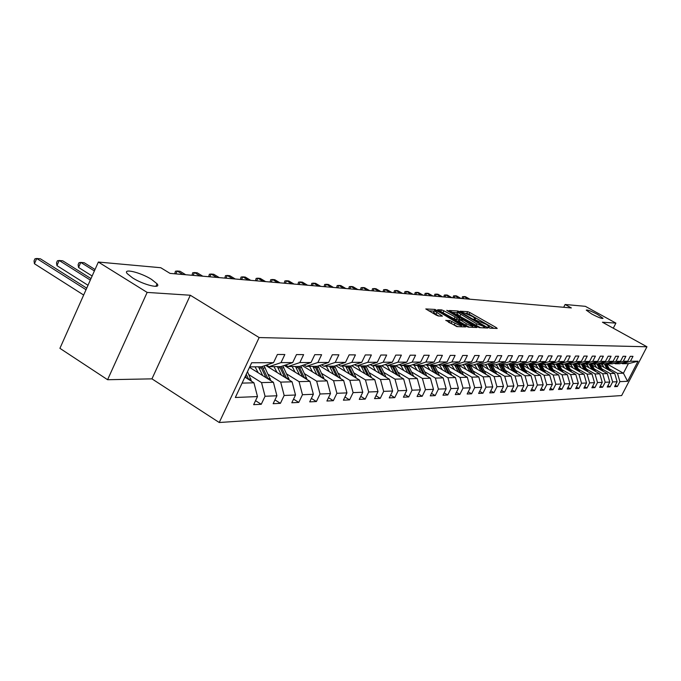 <?xml version="1.0" encoding="UTF-8"?>
<svg xmlns="http://www.w3.org/2000/svg" width="681" height="681" viewBox="0 0 681 681"><rect width="100%" height="100%" fill="white"/><g stroke="black" fill="none" stroke-linecap="round" stroke-linejoin="round"><path stroke-width="1.02" d="M488.481 327.518L490.005 328.14L497.198 328.472L496.381 327.655L469.864 312.545L467.711 311.66L460.169 311.226L472.478 316.503L475.466 318.768L473.933 319.083L474.589 319.585L486.26 324.369L489.307 326.684L487.809 327.008L488.481 327.518M151.54 279.389C140.533 272.366 122.376 267.982 127.245 273.643L132.599 277.908C143.725 285.024 161.78 289.306 157.056 283.798L151.54 279.389M597.586 314.452C590.929 310.979 587.15 309.54 586.247 310.136L591.687 313.984C598.361 317.465 602.149 318.912 603.06 318.325L597.586 314.452M445.893 320.308L456.849 326.616L465.778 326.914L435.031 309.438L425.787 308.944L436.095 315.056L438.402 315.993L442.429 316.112L434.367 310.808C434.784 310.178 436.964 310.902 440.922 312.979L461.616 325.373C461.19 326.003 459.011 325.28 455.061 323.194L449.724 320.513L445.791 320.521M190.305 295.239L147.147 292.413L98.353 262.049L59.919 348.331L107.589 379.717L151.957 378.857L219.239 422.509L259.146 337.555L190.305 295.239L151.957 378.857M613.283 328.208L615.896 323.109L602.438 322.224L646.95 346.774L259.146 337.555M615.896 323.109L585.388 306.339L565.102 304.492L563.689 307.276M98.353 262.049L160.767 267.727L170.029 273.387L571.342 307.94L565.102 304.492M477.279 326.752L479.501 327.655L487.724 328.038L486.915 327.212L460.101 311.889L457.913 310.996L449.239 310.519L477.279 326.752M476.853 327.535L468.358 327.144L466.093 326.233L437.704 309.744L441.654 309.889L443.901 310.808L457.172 318.044L459.769 318.078L447.408 310.808L446.762 310.323L448.438 310.885L476.853 327.535M219.239 422.509L621.651 395.559L646.95 346.774M255.545 400.675L261.249 404.293L265.054 396.265L276.912 395.772L273.141 403.705L280.419 403.339L284.156 395.474L295.52 395.006L291.808 402.769L298.78 402.42L302.466 394.725L313.362 394.273L309.71 401.875L316.401 401.543L320.027 393.993L330.489 393.567L326.897 401.015L333.324 400.7L336.891 393.303L346.944 392.886L343.403 400.19L349.583 399.883L353.099 392.631L362.76 392.23L359.279 399.398L365.22 399.1L368.685 391.992L377.981 391.609L374.55 398.64L380.27 398.351L383.675 391.371L392.631 391.005L389.251 397.9L394.759 397.627L398.121 390.775L406.744 390.417L403.416 397.193L408.728 396.929L412.039 390.204L420.356 389.855L417.078 396.512L422.203 396.257L425.463 389.651L433.491 389.319L430.256 395.857L435.202 395.61L438.419 389.115L446.166 388.791L442.973 395.218L447.757 394.98L450.924 388.596L458.407 388.289L455.266 394.605L459.879 394.376L463.012 388.102L470.248 387.804L467.149 394.01L471.61 393.788L474.691 387.617L481.688 387.327L478.632 393.439L482.948 393.226L485.996 387.149L492.763 386.876L489.75 392.886L493.929 392.673L496.934 386.697L503.489 386.433L500.509 392.35L504.561 392.145L507.524 386.263L513.874 385.999L510.937 391.822L514.862 391.626L517.781 385.838L523.944 385.591L521.042 391.32L524.847 391.132L527.732 385.429L533.7 385.182L530.84 390.834L534.525 390.647L537.377 385.029L543.166 384.791L540.339 390.358L543.923 390.179L546.732 384.646L552.351 384.416L549.567 389.898L553.04 389.719L555.815 384.271L561.272 384.05L558.522 389.447L561.893 389.277L564.634 383.905L569.937 383.692L567.213 389.013L570.499 388.851L573.206 383.556L578.356 383.343L575.666 388.596L578.859 388.434L581.531 383.216L586.545 383.003L583.889 388.179L586.988 388.025L589.635 382.875L594.504 382.679L591.883 387.778L594.896 387.634L597.509 382.552L602.251 382.356L599.655 387.395L602.591 387.251L605.171 382.237L609.784 382.05L607.222 387.012L610.082 386.876L612.636 381.93L617.122 381.743L614.585 386.646L617.369 386.51L619.897 381.632L627.601 381.309L638.02 361.219L628.359 363.663L622.477 363.714L621.523 363.177M261.249 404.293L253.655 404.676L257.486 396.572L235.337 397.491L251.664 362.752L273.524 362.667L277.397 354.478L284.837 354.52L280.989 362.632L292.685 362.59L296.49 354.58L303.615 354.614L299.836 362.564L311.038 362.513L314.784 354.673L321.611 354.707L317.891 362.488L328.634 362.445L332.319 354.767L338.874 354.801L335.205 362.42L345.514 362.377L349.14 354.852L355.439 354.886L351.83 362.352L361.739 362.318L365.305 354.937L371.358 354.971L367.808 362.292L377.325 362.249L380.841 355.022L386.655 355.048L383.165 362.232L392.324 362.19L395.789 355.099L401.381 355.124L397.942 362.173L406.761 362.139L410.166 355.176L415.563 355.201L412.175 362.113L420.671 362.079L424.025 355.244L429.226 355.269L425.88 362.062L434.078 362.028L437.389 355.312L442.395 355.337L439.109 362.011L447.008 361.977L450.269 355.38L455.104 355.405L451.869 361.96L459.496 361.926L462.714 355.448L467.379 355.473L464.187 361.909L471.55 361.875L474.725 355.508L479.237 355.533L476.079 361.858L483.204 361.832L486.336 355.567L490.695 355.593L487.587 361.815L494.474 361.79L497.556 355.627L501.778 355.652L498.713 361.773L505.379 361.747L508.418 355.686L512.504 355.703L509.482 361.73L515.934 361.705L518.931 355.737L522.889 355.763L519.901 361.688L526.158 361.662L529.111 355.797L532.951 355.814L530.005 361.645L536.058 361.62L538.986 355.848L542.697 355.865L539.786 361.602L545.668 361.585L548.545 355.891L552.146 355.916L549.278 361.568L554.981 361.543L557.824 355.942L561.323 355.959L558.488 361.534L564.021 361.509L566.83 355.993L570.218 356.01L567.426 361.5L572.798 361.475L575.573 356.035L578.867 356.052L576.1 361.458L581.319 361.441L584.06 356.078L587.26 356.095L584.528 361.432L589.601 361.407L592.308 356.12L595.415 356.137L592.725 361.398L597.654 361.373L600.327 356.163L603.349 356.18L600.685 361.364L605.477 361.347L608.124 356.206L611.061 356.223L608.431 361.33L613.096 361.313L615.709 356.248L618.569 356.257L615.973 361.305L620.51 361.288L623.089 356.282L625.873 356.299L623.302 361.27L627.72 361.253L630.274 356.325L632.99 356.333L630.444 361.245L638.02 361.219M249.51 367.34L273.421 382.296L261.538 382.603L248.888 374.661M266.441 365.084L269.055 366.701L280.861 366.608L292.685 362.59M261.538 382.603L265.054 396.265M273.421 382.296L276.912 395.772M280.989 362.632L269.055 366.701M265.633 365.365L292.081 381.811L280.691 382.109L268.254 374.346M285.586 364.999L288.08 366.54L299.402 366.446L311.038 362.513M280.691 382.109L284.156 395.474M292.081 381.811L295.52 395.006M299.836 362.564L288.08 366.54M284.266 365.45L309.974 381.351L299.053 381.632L286.829 374.048M303.93 364.914L306.322 366.387L317.176 366.301L328.634 362.445M299.053 381.632L302.466 394.725M309.974 381.351L313.362 394.273M317.891 362.488L306.322 366.387M302.143 365.518L327.144 380.9L316.665 381.173L304.637 373.758M321.526 364.837L323.824 366.242L334.235 366.157L345.514 362.377M316.665 381.173L320.027 393.993M327.144 380.9L330.489 393.567M335.205 362.42L323.824 366.242M319.312 365.578L343.65 380.475L333.571 380.739L321.747 373.477M338.414 364.761L340.619 366.097L350.63 366.012L361.739 362.318M333.571 380.739L336.891 393.303M343.65 380.475L346.944 392.886M351.83 362.352L340.619 366.097M335.81 365.629L359.508 380.058L349.821 380.313L338.193 373.205M354.639 364.675L356.759 365.961L366.387 365.884L377.325 362.249M349.821 380.313L353.099 392.631M359.508 380.058L362.76 392.23M367.808 362.292L356.759 365.961M351.677 365.663L374.771 379.666L365.45 379.904L354.009 372.95M370.243 364.599L372.286 365.833L381.547 365.757L392.324 362.19M365.45 379.904L368.685 391.992M374.771 379.666L377.981 391.609M383.165 362.232L372.286 365.833M366.948 365.697L389.472 379.283L380.492 379.513L369.23 372.703M385.259 364.531L387.225 365.706L396.138 365.629L406.761 362.139M380.492 379.513L383.675 391.371M389.472 379.283L392.631 391.005M397.942 362.173L387.225 365.706M381.658 365.714L403.629 378.917L394.98 379.138L383.888 372.456M399.713 364.454L401.611 365.586L410.2 365.51L420.671 362.079M394.98 379.138L398.121 390.775M403.629 378.917L406.744 390.417M412.175 362.113L401.611 365.586M395.67 365.637L417.283 378.559L408.94 378.781L398.019 372.226M387.259 365.774L385.208 364.548M413.648 364.378L415.47 365.467L423.752 365.399L434.078 362.028M408.94 378.781L412.039 390.204M417.283 378.559L420.356 389.855M425.88 362.062L415.47 365.467M409.136 365.518L430.452 378.219L422.399 378.423L411.647 372.005M401.211 365.774L399.253 364.607M427.081 364.309L428.843 365.356L436.836 365.288L447.008 361.977M422.399 378.423L425.463 389.651M430.452 378.219L433.491 389.319M439.109 362.011L428.843 365.356M422.143 365.408L443.169 377.887L435.397 378.091L424.799 371.783M414.678 365.765L412.814 364.658M440.045 364.241L441.748 365.246L449.46 365.178L459.496 361.926M435.397 378.091L438.419 389.115M443.169 377.887L446.166 388.791M451.869 361.96L441.748 365.246M434.708 365.305L455.453 377.572L447.945 377.759L437.5 371.579M427.668 365.748L425.897 364.701M452.559 364.173L454.201 365.135L461.658 365.076L471.55 361.875M447.945 377.759L450.924 388.596M455.453 377.572L458.407 388.289M464.187 361.909L454.201 365.135M446.855 365.203L467.328 377.257L460.067 377.444L449.775 371.375M440.224 365.731L438.53 364.735M464.655 364.105L466.238 365.033L473.448 364.973L483.204 361.832M460.067 377.444L463.012 388.102M467.328 377.257L470.248 387.804M476.079 361.858L466.238 365.033M458.602 365.101L478.811 376.959L471.788 377.146L461.641 371.179M452.354 365.706L450.745 364.761M476.342 364.046L477.875 364.939L484.846 364.88L494.474 361.79M471.788 377.146L474.691 387.617M478.811 376.959L481.688 387.327M487.587 361.815L477.875 364.939M470.145 365.101L489.92 376.67L483.127 376.848L473.125 370.983M464.076 365.68L462.552 364.786M487.647 363.977L489.128 364.846L495.879 364.786L505.379 361.747M483.127 376.848L485.996 387.149M489.92 376.67L492.763 386.876M498.713 361.773L489.128 364.846M481.365 365.127L500.68 376.397L494.1 376.567L484.234 370.805M475.423 365.654L473.976 364.803M498.586 363.918L500.024 364.752L506.553 364.693L515.934 361.705M494.1 376.567L496.934 386.697M500.68 376.397L503.489 386.433M509.482 361.73L500.024 364.752M492.227 365.152L511.099 376.125L504.723 376.287L495.002 370.626M486.413 365.62L485.034 364.82M509.184 363.858L510.571 364.658L516.896 364.607L526.158 361.662M504.723 376.287L507.524 386.263M511.099 376.125L513.874 385.999M519.901 361.688L510.571 364.658M502.74 365.161L521.195 375.861L515.023 376.023L505.43 370.447M497.053 365.586L495.674 364.786M519.441 363.799L520.786 364.573L526.924 364.522L536.058 361.62M515.023 376.023L517.781 385.838M521.195 375.861L523.944 385.591M530.005 361.645L520.786 364.573M512.938 365.169L530.993 375.606L525 375.759L515.534 370.277M507.362 365.552L505.898 364.701M529.392 363.739L530.695 364.488L536.645 364.437L545.668 361.585M525 375.759L527.732 385.429M530.993 375.606L533.7 385.182M539.786 361.602L530.695 364.488M522.821 365.178L540.493 375.359L534.679 375.512L525.34 370.115M517.356 365.51L515.806 364.616M539.037 363.68L540.297 364.412L546.068 364.361L554.981 361.543M534.679 375.512L537.377 385.029M540.493 375.359L543.166 384.791M549.278 361.568L540.297 364.412M532.406 365.178L549.712 375.12L544.068 375.265L534.849 369.962M527.051 365.467L525.426 364.531M548.392 363.628L549.618 364.326L555.219 364.284L564.021 361.509M544.068 375.265L546.732 384.646M549.712 375.12L552.351 384.416M558.488 361.534L549.618 364.326M541.71 365.169L558.658 374.89L553.185 375.027L544.085 369.8M536.466 365.433L534.772 364.454M557.475 363.569L558.667 364.25L564.098 364.207L572.798 361.475M553.185 375.027L555.815 384.271M558.658 374.89L561.272 384.05M567.426 361.5L558.667 364.25M554.513 372.507L550.767 365.195L567.358 374.661L562.038 374.797L553.049 369.655M545.6 365.391L543.838 364.378M566.294 363.518L567.452 364.182L572.73 364.131L581.319 361.441M562.038 374.797L564.634 383.905M567.358 374.661L569.937 383.692M576.1 361.458L567.452 364.182M559.527 365.152L575.803 374.439L570.635 374.576L561.757 369.511M554.479 365.348L552.649 364.301M574.858 363.467L575.981 364.105L581.114 364.063L589.601 361.407M570.635 374.576L573.206 383.556M575.803 374.439L578.356 383.343M584.528 361.432L575.981 364.105M568.056 365.144L584.017 374.227L578.995 374.363L570.227 369.366M563.102 365.305L561.221 364.233M583.183 363.416L584.272 364.037L589.269 363.995L597.654 361.373M578.995 374.363L581.531 383.216M584.017 374.227L586.545 383.003M592.725 361.398L584.272 364.037M576.347 365.127L592.01 374.022L587.116 374.15L578.458 369.23M571.487 365.263L569.554 364.165M591.278 363.365L592.342 363.969L597.194 363.926L605.477 361.347M587.116 374.15L589.635 382.875M592.01 374.022L594.504 382.679M600.685 361.364L592.342 363.969M584.409 365.118L599.782 373.818L595.024 373.946L586.469 369.093M579.633 365.212L577.658 364.097M599.144 363.322L600.182 363.901L604.907 363.858L613.096 361.313M595.024 373.946L597.509 382.552M599.782 373.818L602.251 382.356M608.431 361.33L600.182 363.901M592.257 365.101L607.341 373.622L602.711 373.741L594.266 368.966M587.567 365.169L585.541 364.029M606.805 363.271L607.818 363.841L612.406 363.799L620.51 361.288M602.711 373.741L605.171 382.237M607.341 373.622L609.784 382.05M615.973 361.305L607.818 363.841M599.901 365.076L614.713 373.435L610.202 373.546L601.851 368.838M595.288 365.127L593.219 363.96M614.262 363.22L615.241 363.773L619.719 363.739L627.72 361.253M610.202 373.546L612.636 381.93M614.713 373.435L617.122 381.743M623.302 361.27L615.241 363.773M606.601 363.739L623.421 373.205L617.488 373.358L609.24 368.71M602.804 365.084L600.702 363.901M617.488 373.358L619.897 381.632M628.359 363.663L623.421 373.205L627.601 381.309M630.444 361.245L622.477 363.714M147.147 292.413L107.589 379.717M242.095 383.114L253.945 382.799L244.913 377.112M273.524 362.667L261.513 366.77L249.731 366.872M253.945 382.799L257.486 396.572M615.275 385.318L617.369 386.51M607.929 385.65L610.082 386.876M600.378 385.991L602.591 387.251M592.623 386.331L594.896 387.634M584.656 386.689L586.988 388.025M576.458 387.055L578.859 388.434M568.031 387.429L570.499 388.851M559.356 387.812L561.893 389.277M550.427 388.213L553.04 389.719M541.225 388.613L543.923 390.179M531.75 389.03L534.525 390.647M521.978 389.464L524.847 391.132M511.908 389.898L514.862 391.626M501.514 390.358L504.561 392.145M490.788 390.826L493.929 392.673M479.705 391.303L482.948 393.226M468.247 391.796L471.61 393.788M456.406 392.307L459.879 394.376M444.157 392.835L447.757 394.98M431.482 393.38L435.202 395.61M418.347 393.933L422.203 396.257M404.735 394.512L408.728 396.929M390.622 395.108L394.759 397.627M375.972 395.729L380.27 398.351M360.751 396.359L365.22 399.1M344.944 397.023L349.583 399.883M328.497 397.704L333.324 400.7M311.379 398.411L316.401 401.543M293.545 399.134L298.78 402.42M274.954 399.892L280.419 403.339M493.878 328.319L469.064 314.162L466.127 313.234M457.496 312.724L452.056 312.307M484.863 326.795L460.731 312.749L459.198 312.128L457.666 312.375L476.811 323.884L484.863 326.795L484.327 327.876M456.994 313.728L459.82 316.29L460.637 314.631M480.488 327.706L459.82 316.29M440.547 311.558L441.654 309.889M458.892 319.849L454.099 318.81L440.828 311.575M459.215 319.202L463.965 320.3L472.852 325.893C472.427 326.48 470.29 325.765 466.434 323.73L459.292 319.261M472.41 326.778L473.474 327.382M458.356 320.947L469.26 327.186M457.819 326.667L448.507 322.215M433.669 312.23L436.019 314.435L436.862 312.724M438.768 316.018L436.019 314.435M434.197 311.14L428.655 310.774M462.212 326.863L461.173 326.267M610.448 371.026L606.371 363.407M607.094 369.136L604.311 363.867M604.038 367.417L601.961 363.884M609.18 370.311L605.63 363.637M605.162 363.782L608.371 369.86M469.899 299.206L465.472 296.695L464.059 296.567L468.494 299.087M461.999 298.525L462.459 296.703L464.059 296.567L463.046 298.61M603.094 371.222L598.905 363.39M599.646 369.272L596.828 363.926M596.556 367.527L594.453 363.952M601.791 370.481L598.148 363.628M597.663 363.782L600.965 370.013M461.011 298.44L456.542 295.903L455.087 295.775L459.573 298.312M453.018 297.75L453.478 295.912L455.087 295.775L454.074 297.844M595.543 371.417L591.244 363.382M592.002 369.417L589.15 363.995M588.878 367.646L586.75 364.02M594.198 370.66L590.461 363.62M589.967 363.773L593.347 370.175M451.903 297.657L447.383 295.086L445.893 294.95L450.422 297.529M443.799 296.959L444.276 295.094L445.893 294.95L444.863 297.052M587.78 371.622L583.54 363.62M584.145 369.562L581.242 364.029M580.987 367.766L578.833 364.08M586.401 370.839L582.561 363.611M582.051 363.773L585.532 370.345M442.548 296.848L437.977 294.243L436.453 294.107L441.024 296.72M434.35 296.141L434.827 294.252L436.453 294.107L435.414 296.235M579.812 371.835L575.658 363.926M576.075 369.706L573.087 364.02M572.874 367.885L570.695 364.148M578.39 371.026L574.441 363.594M573.921 363.765L577.497 370.515M432.946 296.022L428.332 293.383L426.757 293.247L431.379 295.886M424.638 295.307L425.123 293.392L426.757 293.247L425.71 295.401M571.58 372.03L567.511 364.182M567.775 369.86L564.702 364.02M564.532 368.012L562.327 364.224M570.159 371.222L566.09 363.577M565.562 363.748L569.231 370.694M423.088 295.171L418.423 292.507L416.806 292.362L421.479 295.035M414.669 294.447L415.163 292.515L416.806 292.362L415.75 294.541M563.178 372.277L559.016 364.25M559.237 370.013L556.079 364.012M555.96 368.14L553.721 364.292M561.689 371.417L557.535 363.611M556.956 363.739L560.735 370.881M412.958 294.303L408.242 291.596L406.583 291.451L411.307 294.158M404.429 293.571L404.931 291.604L406.583 291.451L405.51 293.664M552.972 371.622L549.686 365.212L550.767 365.195L550.274 364.326M550.444 370.175L547.201 364.003M547.132 368.276L544.868 364.369M549.686 365.212L548.946 363.943M548.103 363.722L551.993 371.068M402.548 293.409L397.781 290.668L396.078 290.515L400.854 293.256M393.907 292.66L394.418 290.668L396.078 290.515L394.997 292.753M545.583 372.745L541.276 364.403M541.404 370.345L538.058 363.995M538.05 368.421L535.751 364.446M544 371.843L540.084 364.284M538.986 363.697L542.995 371.264M391.847 292.481L387.029 289.706L385.276 289.553L390.102 292.336M383.088 291.732L383.607 289.714L385.276 289.553L384.178 291.826M536.39 373.001L532.014 364.48M532.091 370.515L528.643 363.977M528.694 368.557L526.37 364.531M534.764 372.064L530.865 364.488M529.809 363.977L533.734 371.46M380.841 291.536L375.972 288.718L374.167 288.557L379.045 291.383M371.962 290.77L372.49 288.727L374.167 288.557L373.06 290.864M526.924 373.256L522.472 364.556M522.497 370.694L518.939 363.96M519.058 368.71L516.7 364.607M525.255 372.286L521.288 364.573M520.395 364.344L524.183 371.673M369.519 290.566L364.599 287.705L362.743 287.544L367.672 290.404M360.513 289.791L361.049 287.705L362.743 287.544L361.62 289.885M517.16 373.52L512.631 364.641M512.606 370.881L508.937 363.935M509.124 368.864L506.698 364.65M515.449 372.524L511.414 364.65M510.639 364.658L514.351 371.886M357.857 289.561L352.886 286.667L350.979 286.497L355.959 289.399M348.732 288.77L349.276 286.667L350.979 286.497L349.838 288.872M507.098 373.801L502.493 364.727M502.399 371.068L498.645 363.952M498.875 369.017L496.338 364.633M505.336 372.771L501.233 364.744M500.441 364.744L504.204 372.115M345.863 288.523L340.832 285.586L338.866 285.416L343.905 288.361M336.601 287.731L337.155 285.586L338.866 285.416L337.716 287.825M496.721 374.082L492.031 364.82M491.878 371.264L488.303 364.361M488.311 369.179L485.655 364.616M494.908 373.026L490.737 364.829M489.911 364.837L493.734 372.345M333.494 287.459L328.412 284.479L326.386 284.3L331.477 287.288M324.105 286.65L324.667 284.479L326.386 284.3L325.22 286.752M486.004 374.38L481.237 364.905M481.016 371.46L477.602 364.778M477.398 369.349L474.614 364.599M484.14 373.29L479.892 364.922M479.049 364.931L482.931 372.584M320.76 286.36L315.609 283.339L313.524 283.151L318.674 286.182M311.226 285.543L311.796 283.339L313.524 283.151L312.349 285.637M474.938 374.686L470.086 365.007M469.796 371.673L466.434 365.033M466.136 369.519L463.208 364.573M473.023 373.563L468.707 365.016M467.83 365.025L471.78 372.83M307.616 285.237L302.415 282.164L300.261 281.977L305.471 285.05M297.946 284.403L298.525 282.164L300.261 281.977L299.07 284.496M463.506 375.01L458.568 365.101M458.202 371.886L454.797 365.135M454.491 369.698L451.418 364.548M461.539 373.852L457.138 365.11M456.236 365.118L460.254 373.094M294.064 284.071L288.804 280.955L286.582 280.751L291.851 283.875M284.241 283.219L284.837 280.947L286.582 280.751L285.373 283.322M451.69 375.342L446.668 365.203M446.225 372.107L442.761 365.237M442.463 369.885L439.228 364.505M449.673 374.15L445.187 365.212M444.25 365.22L448.336 373.358M280.078 282.862L274.749 279.704L272.46 279.499L277.797 282.666M270.102 282.002L270.715 279.695L272.46 279.499L271.242 282.104M439.466 375.691L434.35 365.305M433.823 372.345L430.315 365.339M430.009 370.081L426.604 364.463M437.389 374.456L432.827 365.322M431.856 365.331L436.01 373.639M265.633 281.619L260.244 278.41L257.878 278.197L263.275 281.415M255.503 280.751L256.124 278.401L257.878 278.197L256.643 280.844M426.817 376.048L421.607 365.416M420.994 372.584L417.436 365.45M417.13 370.277L413.529 364.42M424.68 374.78L420.032 365.425M419.028 365.433L423.259 373.929M250.71 280.334L245.262 277.073L242.811 276.852L248.276 280.129M240.419 279.448L241.048 277.065L242.811 276.852L241.559 279.55M413.716 376.423L408.421 365.527M407.698 372.83L404.088 365.561M403.782 370.49L400.539 364.939M411.528 375.12L406.778 365.535M405.74 365.552L410.047 374.235M235.285 279.006L229.769 275.694L227.241 275.464L232.766 278.793M224.832 278.103L225.471 275.677L227.241 275.464L225.973 278.206M400.139 376.823L394.75 365.637M393.924 373.086L390.264 365.68M389.958 370.702L387.183 365.68M397.891 375.469L393.048 365.654M391.975 365.663L396.359 374.55M219.333 277.635L213.749 274.264L211.127 274.026L216.728 277.405M208.701 276.716L209.365 274.247L211.127 274.026L209.85 276.818M386.067 377.231L380.577 365.765M379.64 373.358L375.921 365.799M375.614 370.924L372.822 365.825M383.752 375.835L378.815 365.774M377.7 365.782L382.169 374.873M202.819 276.214L197.167 272.783L194.46 272.545L200.12 275.984M192.016 275.286L192.689 272.775L194.46 272.545L193.157 275.379M371.46 377.657L365.876 365.884M364.82 373.631L361.049 365.927M360.734 371.154L357.9 365.952M369.093 376.218L364.046 365.901M362.888 365.91L367.442 375.222M185.726 274.741L180.005 271.259L177.196 271.004L182.925 274.503M174.736 273.796L175.417 271.242L177.196 271.004L175.885 273.89M356.299 378.1L350.613 366.012M349.43 373.92L345.599 366.055M345.284 371.4L342.398 366.08M353.865 376.619L348.715 366.029M347.506 366.037L352.154 375.58M340.543 378.576L334.669 366.003M333.435 374.227L329.544 366.191M329.229 371.647L326.301 366.216M338.04 377.044L332.779 366.165M331.528 366.174L336.261 375.955M324.165 379.062L318.095 365.986M316.801 374.541L312.843 366.335M312.536 371.911L309.557 366.361M321.594 377.487L316.214 366.31M314.911 366.318L319.747 376.346M156.758 286.173L156.145 285.799M307.114 379.581L300.84 365.961M299.495 374.865L295.469 366.48M295.154 372.184L292.132 366.506M304.475 377.946L298.976 366.455M297.623 366.463L302.551 376.755M289.357 380.117L282.862 365.927M281.457 375.205L277.371 366.633M277.056 372.473L273.983 366.667M286.65 378.432L280.998 366.557M95.025 269.514L84.155 262.713L80.775 262.415L78.545 267.454L92.139 275.992M279.619 366.616L284.649 377.189M78.545 267.454L78.111 264.696L79.005 262.687L80.775 262.415L94.395 270.936M270.851 380.688L264.126 365.876M262.662 375.563L258.508 366.795M258.193 372.771L255.06 366.821M268.067 378.942L262.185 366.54M90.982 278.589L62.712 260.806L59.196 260.491L56.932 265.633L88.011 285.271M260.849 366.778L265.982 377.649M56.932 265.633L56.514 262.823L57.425 260.772L59.196 260.491L90.318 280.087M251.544 381.292L247.484 371.647M86.725 288.148L40.392 258.814L36.731 258.491L34.433 263.734L83.661 295.035M248.676 379.479L246.258 374.252M245.483 375.903L246.513 378.125M34.433 263.734L34.05 260.874L34.969 258.78L36.731 258.491L86.027 289.723M488.566 327.561L488.847 326.982M474.708 319.653L474.989 319.074M466.911 313.286L467.711 311.66M469.064 314.162L469.864 312.545M495.998 328.412L496.381 327.655M457.104 312.639L457.913 310.996M459.879 312.332L460.101 311.889M486.532 327.978L486.915 327.212M475.985 325.544L476.811 323.884M483.323 327.833L483.859 326.752M443.084 312.485L443.901 310.808M454.099 318.81L454.925 317.125M456.347 319.721L457.172 318.044M458.79 319.857L459.615 318.18M475.653 327.484L476.036 326.701M465.6 325.424L466.434 323.73M459.249 321.772L460.084 320.087M448.881 322.232L449.724 320.513M451.171 323.16L452.014 321.441M454.218 324.914L455.061 323.194M441.109 316.154L441.484 315.388M434.504 310.527L435.031 309.438M436.955 311.089L437.304 310.366M464.416 326.965L464.808 326.173M606.226 364.65L607.12 364.641M604.762 364.667L605.664 364.658M598.795 364.727L599.706 364.71M597.288 364.735L598.216 364.727M591.159 364.795L592.104 364.786M589.618 364.812L590.563 364.803M583.319 364.88L584.281 364.863M581.736 364.888L582.706 364.88M575.258 364.956L576.254 364.948M573.632 364.973L574.628 364.965M566.975 365.042L567.997 365.025M565.298 365.05L566.328 365.042M558.454 365.118L559.501 365.11M556.726 365.135L557.782 365.127M547.907 365.229L548.997 365.212M540.663 365.297L541.77 365.288M538.833 365.314L539.956 365.305M531.367 365.391L532.516 365.382M529.486 365.408L530.644 365.399M521.791 365.484L522.974 365.476M519.858 365.501L521.05 365.493M511.925 365.578L513.151 365.569M509.933 365.603L511.159 365.586M501.752 365.68L503.012 365.671M499.701 365.706L500.961 365.688M506.494 373.443L506.936 373.435M491.265 365.782L492.559 365.774M489.137 365.808L490.439 365.791M496.015 373.673L496.526 373.665M480.428 365.893L481.765 365.884M478.232 365.918L479.586 365.901M485.195 373.912L485.791 373.895M469.243 366.003L470.631 365.986M466.979 366.029L468.366 366.012M474.019 374.15L474.7 374.133M457.692 366.114L459.113 366.106M455.351 366.14L456.781 366.131M462.476 374.405L463.242 374.388M445.74 366.233L447.221 366.225M443.322 366.259L444.804 366.242M450.533 374.661L451.401 374.644M433.388 366.361L434.912 366.344M430.877 366.387L432.418 366.369M438.189 374.933L439.151 374.908M420.603 366.489L422.177 366.472M418.006 366.514L419.598 366.497M425.404 375.205L426.476 375.188M407.357 366.616L409 366.599M404.667 366.642L406.319 366.625M412.158 375.495L413.35 375.469M393.635 366.753L395.338 366.736M390.851 366.778L392.562 366.761M398.436 375.793L399.747 375.767M379.411 366.889L381.173 366.872M376.525 366.923L378.295 366.906M384.203 376.099L385.642 376.074M364.65 367.042L366.48 367.016M361.654 367.068L363.492 367.05M369.425 376.423L371.009 376.389M349.327 367.187L351.226 367.17M346.212 367.221L348.119 367.204M354.086 376.755L355.822 376.721M333.401 367.348L335.375 367.331M330.166 367.382L332.149 367.357M338.142 377.104L340.04 377.061M316.844 367.51L318.895 367.493M313.481 367.544L315.541 367.527M321.585 377.461L323.628 377.419M299.614 367.68L301.751 367.663M296.107 367.714L298.261 367.697M304.424 377.836L306.552 377.793M281.679 367.859L283.9 367.834M278.018 367.893L280.266 367.876M286.556 378.227L288.77 378.176M262.977 368.046L265.292 368.021M259.163 368.08L261.504 368.055M267.922 378.627L270.238 378.576M248.488 379.053L250.906 379.002M155.906 286.326L157.056 283.798M488.805 327.697L489.171 326.957M474.963 319.781L475.329 319.048M484.387 327.884L484.932 326.795M456.849 314.026L457.666 312.375M459.19 319.261L459.726 318.172M472.146 327.323L472.725 326.148M458.304 321.049L459.139 319.363M460.909 326.803L461.48 325.654M433.525 312.511L434.367 310.808"/></g></svg>
